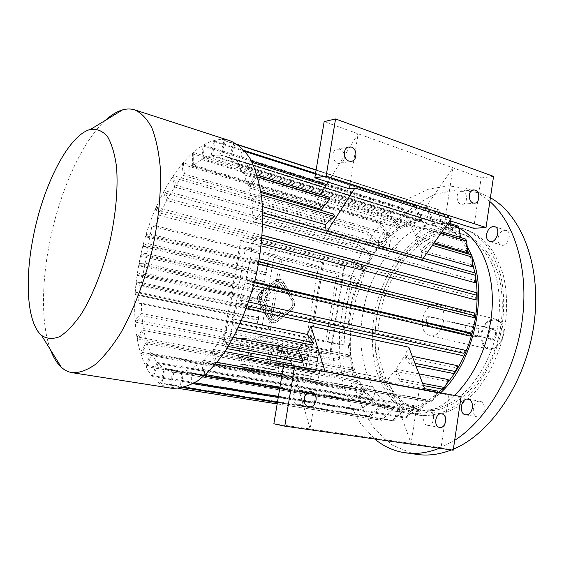 <?xml version="1.0" encoding="UTF-8"?>
<svg xmlns="http://www.w3.org/2000/svg" width="564" height="564" viewBox="0 0 564 564"><rect width="100%" height="100%" fill="white"/><g stroke="black" fill="none" stroke-linecap="round" stroke-linejoin="round"><path stroke-width="0.42" stroke-dasharray="2.82 2.11" d="M291.236 308.191L276.445 320.246L273.787 321.198L270.198 318.914L260.096 301.225C258.784 298.335 259.207 295.846 261.365 293.745L276.459 281.831L278.686 280.95L282.656 283.318L292.455 300.866C293.71 303.679 293.301 306.125 291.236 308.191L276.064 320.225L273.406 321.177L269.818 318.893L259.715 301.211C258.411 298.328 258.834 295.839 260.991 293.738L276.071 281.838L278.306 280.957L282.268 283.318L292.067 300.852C293.322 303.672 292.913 306.111 290.848 308.177M279.843 311.518L280.999 313.556L273.286 319.83L260.519 297.432L279.603 282.331L284.707 291.447L282.98 292.829L279.025 285.772L264.735 297.115L269.634 298.222L269.218 300.675L264.319 299.576L273.871 316.362L279.462 311.504L280.999 313.556M222.977 341.826L240.525 240.588L322.629 261.999L306.879 357.928L222.977 341.826L224.07 341.932L241.639 240.511L240.525 240.588M277.276 321.699L273.709 322.982L271.742 322.537L270.015 321.339L258.82 302.233C257.071 298.384 257.635 295.057 260.519 292.258L275.627 280.357L278.581 279.187C280.823 279.124 282.592 280.174 283.889 282.338L293.675 299.879C295.346 303.629 294.803 306.879 292.046 309.636L277.276 321.699L272.525 322.876L270.628 322.114L268.802 320.296L258.446 302.219C256.698 298.37 257.262 295.05 260.145 292.251L275.246 280.357L278.2 279.187C280.435 279.124 282.204 280.174 283.502 282.338L293.287 299.865C294.958 303.615 294.415 306.872 291.659 309.622L276.896 321.677M498.061 238.029C499.443 232.523 502.15 229.971 506.176 230.38C512.909 232.107 507.713 247.525 501.227 245.114C498.745 244.092 497.688 241.73 498.061 238.029M479.886 401.279L480.063 401.307C487.197 402.195 484.596 418.509 477.56 416.902C470.454 416.042 472.865 399.939 479.886 401.279M374.545 393.75C373.622 397.888 371.838 399.946 369.18 399.925C363.681 399.305 366.078 385.043 371.457 386.333C373.904 387.172 374.933 389.639 374.545 393.75M357.928 398.008C360.551 397.994 362.328 395.914 363.244 391.761C363.646 387.623 362.631 385.141 360.206 384.303C354.869 383.019 352.429 397.394 357.893 398.008L357.928 398.008M267.872 363.801L258.115 362.166L267.872 363.801L269.916 362.652L272.088 349.729L281.612 350.702L272.088 349.729M248.35 360.53L258.115 362.166L243.648 359.522L248.35 360.53L248.068 359.825L249.662 359.31L251.861 346.395L269.113 349.299L251.861 346.395M238.868 358.493L243.648 359.522L241.639 358.908L244.036 359.12L238.868 358.493L238.205 357.689L240.638 343.807L249.013 345.845L240.638 343.807M249.288 359.769L259.405 361.461L249.288 359.769L247.681 357.971L249.958 344.583L240.701 343.673L249.958 344.583M269.5 363.145L259.405 361.461L274.076 364.154L269.5 363.145L270.036 362.518L268.675 361.439L270.931 348.037L253.01 345.02L270.931 348.037M268.675 361.439L250.733 358.429L253.01 345.02M250.733 358.429L249.034 359M247.681 357.971L238.438 356.864L240.701 343.673M238.438 356.864L238.205 357.689M281.612 350.702L279.462 364.598L279.624 363.759L271.594 361.975L273.836 348.601L281.817 350.596L273.836 348.601M279.624 363.759L281.817 350.596M271.594 361.975L270.036 362.518M278.574 365.134L274.076 364.154L275.845 364.704L273.18 364.464L278.574 365.134L279.462 364.598M279.427 363.822L269.916 362.652M249.662 359.31L266.941 362.201L269.113 349.299M266.941 362.201L268.33 363.216M238.382 356.949L246.806 358.789L249.013 345.845M246.806 358.789L248.068 359.825M306.661 369.97L296.84 368.327L310.799 370.886L306.661 369.97L307.211 369.357L305.914 368.313L308.057 355.235L290.629 352.303L308.057 355.235M314.86 371.789L310.799 370.886L312.259 371.359L309.305 371.077L314.86 371.789L315.72 371.26L318.033 357.611L310.82 355.771L318.033 357.611M303.834 370.379L294.337 368.793L303.834 370.379L305.829 369.265L307.902 356.638L317.708 357.689L307.902 356.638M284.834 367.199L294.337 368.793L280.562 366.269L284.834 367.199L284.531 366.501L286.054 366.001L288.148 353.381L304.948 356.208L288.148 353.381M276.219 365.324L280.562 366.269L278.884 365.747L281.57 366.001L276.219 365.324L275.577 364.541L277.833 350.977L285.433 352.86L277.833 350.977M315.939 370.456L308.684 368.821L310.82 355.771M308.684 368.821L307.211 369.357M305.829 369.265L315.621 370.499L317.708 357.689M315.621 370.499L315.72 371.26M305.914 368.313L288.458 365.387L290.629 352.303M288.458 365.387L286.78 365.937L285.426 364.929L287.598 351.865L278.024 350.878L287.598 351.865M287.005 366.685L296.84 368.327L287.005 366.685L286.78 365.937M285.426 364.929L275.866 363.752L278.024 350.878M275.866 363.752L275.577 364.541M275.683 363.815L283.332 365.5L285.433 352.86M283.332 365.5L284.531 366.501M286.054 366.001L302.875 368.814L304.948 356.208M302.875 368.814L304.257 369.801M318.512 266.222L304.454 351.668L230.098 337.103L245.573 247.469L318.512 266.222L344.942 265.559L330.589 354.291L304.454 351.668M330.398 350.336L343.68 268.295L274.992 250.423L260.441 336.313L330.398 350.336L330.589 354.291L254.604 339.274L270.459 246.024L245.573 247.469M274.992 250.423L270.459 246.024L344.942 265.559L343.68 268.295M260.441 336.313L254.604 339.274L230.098 337.103M279.293 345.478C268.718 344.562 238.346 338.992 241.611 338.548C243.577 337.624 286.78 345.076 282.543 345.598L279.293 345.478M281.993 346.014C292.385 346.916 322.086 352.331 318.723 352.69L308.705 351.739C295.466 349.941 276.452 346.24 278.785 345.894L281.993 346.014M260.54 308.691L248.668 307.077L248.28 309.333L136.298 285.074L141.085 285.088L260.159 310.961L260.54 308.691L141.529 282.649L136.742 282.656L248.668 307.077M136.742 282.656L136.298 285.074M260.159 310.961L248.28 309.333M262.084 299.639L249.542 298.053L249.154 300.302L137.475 275.429L142.868 275.345L261.696 301.902L262.084 299.639L143.312 272.906L137.919 273.018L249.542 298.053M137.919 273.018L137.475 275.429M261.696 301.902L249.154 300.302M263.614 290.608L250.818 289.071L250.437 291.313L263.233 292.864L263.614 290.608L145.096 263.184L139.456 263.409L250.818 289.071M139.456 263.409L139.019 265.813L250.437 291.313M139.019 265.813L144.652 265.616L263.233 292.864M265.151 281.591L252.616 280.104L252.228 282.345L141.007 256.197L146.428 255.908L264.763 283.847L265.151 281.591L146.873 253.483L141.444 253.8L252.616 280.104M141.444 253.8L141.007 256.197M264.763 283.847L252.228 282.345M266.68 272.595L254.822 271.143L254.442 273.385L143.362 246.567L148.198 246.221L266.293 274.844L266.68 272.595L148.642 243.803L143.806 244.17L254.822 271.143M143.806 244.17L143.362 246.567M266.293 274.844L254.442 273.385M268.203 263.614L257.466 262.161L257.085 264.403L146.111 236.901L149.968 236.556L267.822 265.856L268.203 263.614L150.412 234.145L146.548 234.504L257.466 262.161M146.548 234.504L146.111 236.901M267.822 265.856L257.085 264.403M259.003 317.765L248.223 316.164L247.843 318.427L135.494 294.775L139.294 294.852L258.615 320.035L259.003 317.765L139.745 292.413L135.938 292.349L248.223 316.164M135.938 292.349L135.494 294.775M258.615 320.035L247.843 318.427M141.085 285.088L139.745 292.413M142.868 275.345L141.529 282.649M144.652 265.616L143.312 272.906M146.428 255.908L145.096 263.184M148.198 246.221L146.873 253.483M149.968 236.556L148.642 243.803M139.294 294.852L137.806 303.009L270.093 330.236L282.042 259.348L151.885 226.108L150.412 234.145M467.634 250.747C460.118 235.935 450.178 226.601 437.798 222.745C400.63 210.802 358.45 258.404 350.85 311.857C342.933 357.555 360.622 403.775 393.524 408.928C408.392 411.304 423.381 405.812 438.489 392.459M442 389.054L446.744 383.809M254.576 281.859L245.897 279.814L249.789 261.971L258.488 264.128M248.618 301.952L239.735 299.985L245.136 282.705L469.713 335.199L470.383 332.746M241.42 320.704L232.058 318.759L238.741 302.72L463.763 352.14L464.715 349.828M418.974 373.833L395.928 369.314L403.838 356.934L410.895 364.929L412.115 362.737L405.037 354.763L408.822 347.22M405.037 354.763L412.277 356.272M403.838 356.934L455.973 367.7L457.164 365.62M448.056 379.537L446.674 381.313L447.21 382.188L443.332 389.301M290.531 360.593L388.088 378.93L394.553 371.168L446.674 381.313M290.538 360.579L296.84 352.162L221.863 337.575L226.256 348.496L227.595 346.345L223.182 335.439L233.369 337.434M333.853 214.123L324.85 222.336L251.629 201.186L248.794 187.777L256.895 176.765L256.289 174.769L248.202 185.775L243.902 174.777L251.163 162.108L250.331 160.543L243.091 173.197L237.536 164.914L243.768 151.103L242.753 150.003L236.535 163.793L229.964 158.385L235.026 143.947L233.877 143.334L228.822 157.744L221.497 155.248L225.311 140.676L224.056 140.535L220.249 155.072L212.431 155.438L214.969 141.183L213.657 141.501L211.126 155.72L203.061 158.794L410.747 222.554L409.217 223.055L201.743 159.506L193.671 165.083L399.989 227.214L398.508 228.067L192.366 166.183L184.513 174.008L389.682 234.279L388.286 235.442L183.258 175.453L175.806 185.239L380.073 243.465L378.789 244.91L174.636 186.98L167.755 198.429L371.387 254.491L370.252 256.169L166.69 200.41L160.543 213.192L363.822 267.033L362.856 268.894L159.605 215.37L155.53 225.706L355.919 277.051C346.768 299.371 343.131 322.058 344.999 345.119L141.388 303.143L141.698 313.513L135.367 319.978L135.508 322.15L141.846 315.699L143.383 328.509L352.387 368.37L352.979 370.153L143.735 330.49L146.527 341.925L357.308 380.453L358.126 382.018L147.084 343.659L151.11 353.367L363.787 390.838L364.816 392.142L151.864 354.798L157.06 362.448L371.704 399.185L372.917 400.179L158.005 363.512L164.279 368.786L380.883 405.171L382.258 405.805L165.386 369.441L172.598 372.078L392.607 408.766L173.846 372.282L181.827 372.057L180.402 387.235L181.756 386.989L183.173 371.782L191.689 368.574L191.64 383.492L193.064 382.752L193.107 367.798L201.891 361.573L203.301 375.702L204.753 374.461L203.329 360.311L212.071 351.153L214.99 363.949L216.414 362.229L213.481 349.433L221.863 337.575M213.481 349.433L224.965 351.569M291.482 363.928L424.636 388.674M437.742 391.106L436.226 392.523L436.621 393.538L431.34 402.16L432.877 400.736L437.995 392.368M212.071 351.153L436.226 392.523M203.329 360.311L426.638 399.982L425.037 400.997L425.284 402.111L418.544 411.812L420.152 410.803L426.885 401.096L426.638 399.982M201.891 361.573L425.037 400.997M193.107 367.798L415.146 405.925L413.532 406.517L413.631 407.694L405.424 418.03L407.046 417.452L415.252 407.102L415.146 405.925M191.689 368.574L413.532 406.517M183.173 371.782L403.683 408.844L402.097 409.013L402.047 410.211L392.445 420.744L394.024 420.596L403.634 410.042L403.683 408.844M181.827 372.057L402.097 409.013M141.846 315.699L349.468 356.899L349.109 354.953L333.261 358.577L135.367 319.978M141.698 313.513L349.109 354.953M211.126 155.72L420.131 220.637L421.661 220.517L421.83 219.389L414.9 205.317L413.377 205.472L420.307 219.509L420.131 220.637M212.431 155.438L421.661 220.517M220.249 155.072L430.924 220.989L432.412 221.264L432.722 220.122L427.082 205.902L425.594 205.656L431.234 219.847L430.924 220.989M221.497 155.248L432.412 221.264M228.822 157.744L442.669 224.895L443.107 223.781L438.75 209.787L437.347 209.124L441.711 223.097L441.274 224.211M229.964 158.385L442.669 224.895M236.535 163.793L450.819 230.323L452.074 231.409L452.645 230.366L451.115 223.887M237.536 164.914L452.074 231.409M243.091 173.197L459.216 239.249L460.28 240.722L460.964 239.778L460.591 237.543M243.902 174.777L460.28 240.722M248.202 185.775L320.768 207.425L317.278 199.325L411.537 227.905L452.948 167.811L445.137 219.248L451.2 218.776M465.758 239.129L466.907 249.986L466.132 250.79L415.513 235.689L411.537 227.905M466.132 250.79L466.964 252.601M327.317 231.12L326.394 232.558L422.281 259.595L420.836 252.073L430.177 244.684L429.641 242.513L420.321 249.908L416.302 237.55L434.146 242.851M420.321 249.908L471.264 264.622L472.11 263.987L471.652 254.963M471.828 266.723L471.264 264.622M420.836 252.073L426.469 253.687M326.394 232.558L326.189 230.796M474.634 282.627L474.373 280.308L253.18 218.973L251.967 203.555L262.436 206.565M475.24 299.773L475.297 297.313L252.742 238.501L253.243 221.624L262.768 224.246M473.591 317.518L473.957 315.015L250.289 259.052L252.517 241.343L261.484 243.69M475.501 276.177L474.902 272.913M472.54 263.381L469.234 254.244M302.537 343.088L306.012 336.743L312.4 345.076M223.182 335.439L230.88 321.24L306.012 336.743M301.832 362.701L296.84 352.162M325.047 371.486L319.541 371.126L310.129 428.978L291.948 365.535M395.928 369.314L401.603 379.332L400.207 381.194L394.553 371.168M425.136 389.992L419.285 389.527L411.1 443.452L388.088 378.93M324.85 222.336L321.847 210.562M248.794 187.777L260.765 191.33M328.036 182.066L358.133 133.795L349.194 188.785M317.278 199.325L320.317 194.446M320.768 207.425L329.094 197.139M415.513 235.689L424.05 226.319L424.861 228.173L416.302 237.55M423.219 258.27L422.281 259.595M338.95 273.885L327.881 342.122L340.628 344.745L351.513 277.093L338.95 273.885L336.807 273.914L325.752 341.946L270.093 330.236M462.769 191.407L460.809 191.288C454.725 192.282 456.706 205.797 462.706 204.274C467.753 203.618 467.81 192.81 462.769 191.407M473.668 228.307L481.155 177.935L324.173 121.605M445.137 219.248L449.811 220.736M481.155 177.935L493.556 176.398M339.831 149.199L336.68 149.213C329.665 151.385 333.676 165.781 340.529 163.109C346 161.649 345.457 150.792 339.831 149.199M427.597 425.291L427.519 425.277C421.139 424.459 423.282 410.592 429.564 411.931C436.007 412.622 433.963 426.61 427.597 425.291M419.285 389.527L448.888 394.99L441.048 447.745L273.857 423.775M441.048 447.745L453.216 450.199M448.888 394.99L461.105 396.64M325.16 371.838L425.263 390.323M283.727 364.52L319.541 371.126M304.109 401.067C302.551 403.739 300.464 404.945 297.848 404.691L297.707 404.663C290.079 403.605 292.646 388.511 300.175 390.062C302.79 390.626 304.405 392.459 305.032 395.554M459.011 228.067L451.75 225.057C413.468 212.713 370.259 260.73 362.666 314.782C354.707 361.002 373.1 407.885 407.018 413.165C422.796 415.647 438.602 409.732 454.422 395.406M460.33 235.963C453.964 228.441 446.709 223.429 438.559 220.905C400.567 208.666 357.52 257.29 349.772 311.814C341.678 358.429 359.705 405.643 393.355 410.909L393.376 410.909C409.041 413.377 424.762 407.349 440.554 392.84M472.23 257.163L471.349 254.872M467.126 245.96L461.909 237.952M155.53 225.706L151.885 226.108M355.919 277.051L351.513 277.093M268.062 330.088L279.984 259.426L336.807 273.914M279.984 259.426L282.042 259.348M344.999 345.119L340.628 344.745M141.388 303.143L137.806 303.009M325.752 341.946L327.881 342.122M166.69 200.41L163.539 192.585L357.301 246.496L370.252 256.169M163.539 192.585L164.596 190.604L358.422 244.818L357.301 246.496M358.422 244.818L371.387 254.491M164.596 190.604L167.755 198.429M370.978 253.821L369.843 255.499M174.636 186.98L172.45 177.413L173.613 175.672L368.13 232.213L379.755 242.661L380.073 243.465M173.613 175.672L175.806 185.239M172.45 177.413L366.868 233.672L378.479 244.106L378.789 244.91M368.13 232.213L366.868 233.672M379.755 242.661L378.479 244.106M183.258 175.453L182.144 164.321L183.385 162.869L378.895 221.638L389.477 233.355L389.682 234.279M183.385 162.869L184.513 174.008M182.144 164.321L377.513 222.829L388.081 234.525L388.286 235.442M378.895 221.638L377.513 222.829M389.477 233.355L388.081 234.525M192.366 166.183L192.409 153.725L193.706 152.604L390.471 213.432L399.904 226.199L399.989 227.214M193.706 152.604L193.671 165.083M192.409 153.725L389.005 214.306L398.424 227.052L398.508 228.067M390.471 213.432L389.005 214.306M399.904 226.199L398.424 227.052M201.743 159.506L203.005 145.998L204.33 145.258L402.576 207.897L410.789 221.469L410.747 222.554M204.33 145.258L203.061 158.794M203.005 145.998L401.06 208.426L409.26 221.969L409.217 223.055M402.576 207.897L401.06 208.426M410.789 221.469L409.26 221.969M214.969 141.183L414.9 205.317M213.657 141.501L413.377 205.472M421.83 219.389L420.307 219.509M225.311 140.676L427.082 205.902M224.056 140.535L425.594 205.656M432.722 220.122L431.234 219.847M235.026 143.947L238.417 145.04M316.094 170.145L438.75 209.787M233.877 143.334L237.796 144.603M316.129 169.926L437.347 209.124M443.107 223.781L441.711 223.097M450.417 220.926L449.494 217.006L448.232 215.934L451.383 229.28L450.819 230.323M243.768 151.103L245.284 151.589M315.438 174.064L449.494 217.006M242.753 150.003L244.388 150.532M315.558 173.367L448.232 215.934M452.645 230.366L451.383 229.28M251.163 162.108L252.157 162.418M325.83 185.598L447.569 223.901M250.331 160.543L251.368 160.867M326.478 184.562L448.225 222.97M457.827 226.002L459.893 238.311L459.216 239.249M460.964 239.778L459.893 238.311M256.289 174.769L257.064 175.009M256.895 176.765L257.649 176.997M424.861 228.173L441.034 233.122M424.05 226.319L441.957 231.818M467.739 251.798L466.907 249.986M251.629 201.186L260.307 192.324L260.66 194.7L261.294 194.89M260.307 192.324L260.949 192.514M260.66 194.7L251.967 203.555M430.177 244.684L432.384 245.34M429.641 242.513L433.561 243.676M472.674 266.095L472.11 263.987M253.18 218.973L262.161 212.67L262.232 215.342L262.796 215.504M262.232 215.342L253.243 221.624M262.161 212.67L262.732 212.825M475.226 272.997L475.269 279.878L474.373 280.308M475.537 282.204L475.269 279.878M252.742 238.501L261.71 235.082L261.492 237.959L262.013 238.093M261.492 237.959L252.517 241.343M261.71 235.082L262.239 235.223M476.277 292.61L476.206 297.108L475.297 297.313M476.157 299.569L476.206 297.108M250.289 259.052L258.911 258.707L258.404 261.668L258.911 261.795M258.404 261.668L249.789 261.971M258.911 258.707L259.419 258.834M473.957 315.015L474.853 315.05M470.559 335.467L469.713 335.199M245.897 279.814L253.849 282.599L253.074 285.525L253.581 285.645M253.074 285.525L245.136 282.705M253.849 282.599L254.357 282.719M464.524 352.634L463.763 352.14M239.735 299.985L246.729 305.78L245.721 308.55L246.235 308.663M245.721 308.55L238.741 302.72M246.729 305.78L247.243 305.892M232.058 318.759L237.846 327.303L236.647 329.806L237.204 329.919M237.846 327.303L238.396 327.416M236.647 329.806L230.88 321.24M410.895 364.929L415.964 365.951M412.115 362.737L414.963 363.322M454.041 373.622L456.636 368.398L455.973 367.7M456.636 368.398L457.827 366.318M227.595 346.345L228.208 346.465M226.256 348.496L226.876 348.608M400.207 381.194L423.451 385.564M401.603 379.332L422.591 383.309M447.21 382.188L448.591 380.411M214.99 363.949L215.716 364.076M281.852 375.758L431.34 402.16M216.414 362.229L217.126 362.356M282.162 373.925L432.877 400.736M436.621 393.538L438.143 392.128M203.301 375.702L204.231 375.857M279.73 388.526L418.544 411.812M204.753 374.461L205.648 374.616M279.955 387.151L420.152 410.803M425.284 402.111L426.885 401.096M191.64 383.492L192.973 383.71M278.235 397.486L405.424 418.03M193.064 382.752L194.326 382.956M278.39 396.584L407.046 417.452M413.631 407.694L415.252 407.102M180.402 387.235L182.94 387.637M277.389 402.562L392.445 420.744M181.756 386.989L184.04 387.355M277.46 402.139L394.024 420.596M402.047 410.211L403.634 410.042M173.846 372.282L171.181 387.249L380.023 420.018L390.922 409.697L391.106 408.519M169.94 387.017L172.598 372.078M171.181 387.249L178.471 388.392M277.171 403.902L381.518 420.293L392.424 409.943L392.607 408.766M380.023 420.018L381.518 420.293M390.922 409.697L392.424 409.943M165.386 369.441L161.642 383.724L160.543 383.041L368.525 416.042L380.58 406.291L380.883 405.171M160.543 383.041L164.279 368.786M161.642 383.724L369.885 416.704L381.955 406.926L382.258 405.805M368.525 416.042L369.885 416.704M380.58 406.291L381.955 406.926M158.005 363.512L153.366 376.731L152.435 375.645L358.246 409.083L371.288 400.221L371.704 399.185M152.435 375.645L157.06 362.448M153.366 376.731L359.437 410.091L372.508 401.216L372.917 400.179M358.246 409.083L359.437 410.091M371.288 400.221L372.508 401.216M151.864 354.798L146.52 366.642L145.78 365.197L349.426 399.467L363.286 391.761L363.787 390.838M145.78 365.197L151.11 353.367M146.52 366.642L350.434 400.785L364.309 393.066L364.816 392.142M349.426 399.467L350.434 400.785M363.286 391.761L364.309 393.066M147.084 343.659L141.226 353.882L140.683 352.14L342.249 387.574L356.737 381.243L357.308 380.453M140.683 352.14L146.527 341.925M141.226 353.882L343.046 389.16L357.555 382.815L358.126 382.018M342.249 387.574L343.046 389.16M356.737 381.243L357.555 382.815M143.735 330.49L137.545 338.901L137.207 336.912L336.835 373.812L351.767 369.011L352.387 368.37M137.207 336.912L143.383 328.509M137.545 338.901L337.406 375.603L352.359 370.795L352.979 370.153M336.835 373.812L337.406 375.603M351.767 369.011L352.359 370.795M159.605 215.37L155.601 209.42L156.524 207.263L349.962 259.08L349.017 260.949L362.37 268.372L363.329 266.511L363.822 267.033M155.601 209.42L349.017 260.949M363.329 266.511L349.962 259.08M156.524 207.263L160.543 213.192M362.856 268.894L362.37 268.372M135.508 322.15L333.599 360.523L333.261 358.577M333.599 360.523L349.468 356.899M348.806 357.386L348.453 355.44M258.686 310.898L259.073 308.635M259.539 301.839L259.926 299.59M261.195 290.58L260.815 292.829M262.605 283.847L262.986 281.598M264.819 274.858L265.2 272.616M267.477 265.863L267.858 263.621M258.277 320.014L258.657 317.743M230.126 140.81C194.446 129.382 150.68 195.623 138.885 264.622C127.577 323.334 139.336 382.23 170.398 388.046L171.301 388.201M105.383 120.343C81.216 142.417 59.044 193.283 49.329 244.064C41.412 284.728 41.334 325.315 50.527 349.877M241.639 240.511L322.629 261.999M323.828 261.964L308.064 358.055L306.879 357.928M308.064 358.055L224.07 341.932M490.412 197.738L479.569 192.839L457.686 189.659L435.514 194.227C421.005 200.784 407.504 210.4 395.019 223.062C383.372 237.12 373.474 253.01 365.324 270.734L355.997 298.659L350.85 327.712C349.532 347.262 350.589 366.099 354.03 384.218C358.845 401.554 365.973 416.768 375.412 429.853L392.396 445.151L412.792 453.653L417.36 454.464M451.419 449.938L453.371 449.141M439.49 448.239L454.669 440.343M489.848 201.545C483.172 195.736 476.002 191.534 468.346 188.947L448.704 185.796L428.718 189.081L409.309 198.211L391.261 212.424L375.201 230.873L361.651 252.686L350.998 276.966L343.561 302.826L339.57 329.362L339.211 355.658L342.581 380.77L349.687 403.711L360.445 423.458L374.63 438.975M392.727 250.078L391.902 249.986C386.657 248.851 390.633 235.202 395.695 236.986C400.433 237.966 397.655 250.219 392.727 250.078M418.636 415.083L418.657 415.09C436.367 417.515 456.346 408.999 473.097 390.499C485.484 375.377 494.515 357.167 500.19 335.862C504.717 314.289 504.843 293.971 500.578 274.922C497.018 263.134 492.111 252.996 485.872 244.501C479.012 237.134 471.391 231.832 463.002 228.603C452.821 226.376 442.507 226.939 432.052 230.302C421.794 235.125 412.235 242.146 403.359 251.375C390.612 266.857 381.44 285.222 375.843 306.478C371.267 327.98 371.19 348.496 375.603 368.038C379.375 380.249 384.754 390.81 391.747 399.714C399.573 407.391 408.533 412.517 418.636 415.083M378.606 240.581C378.218 243.986 379.015 246.094 380.989 246.905L381.807 246.99C386.7 247.117 389.505 234.758 384.803 233.792C381.821 233.623 379.755 235.886 378.606 240.581M422.323 410.197C451.665 415.647 488.163 382.47 499.098 335.284C503.307 315.001 503.37 295.917 499.309 278.017C492.992 255.45 479.717 239.89 463.686 234.504C427.456 222.907 386.523 267.484 379.523 318.096C372.148 361.334 389.886 405.058 421.928 410.134L422.323 410.197M376.787 317.469C369.385 360.784 387.059 404.571 419.052 409.647C431.939 411.226 445.01 407.377 458.264 398.092C475.332 384.514 489.446 361.284 496.123 334.903C502.038 308.339 499.887 281.267 490.75 261.499C483.08 247.279 473.133 237.994 460.901 233.644C424.727 222.061 383.823 266.758 376.787 317.469M421.512 415.562L421.541 415.569C439.271 417.994 459.272 409.506 476.023 391.056C488.41 375.984 497.441 357.816 503.102 336.56C507.614 315.029 507.727 294.76 503.44 275.747C499.866 263.98 494.945 253.856 488.692 245.368C481.825 238.008 474.19 232.713 465.786 229.477C455.592 227.243 445.264 227.8 434.802 231.141C424.53 235.942 414.956 242.943 406.08 252.143C393.327 267.59 384.154 285.913 378.564 307.133C374.002 328.586 373.939 349.074 378.374 368.574C382.166 380.77 387.567 391.31 394.574 400.2C402.421 407.871 411.403 412.989 421.512 415.562M465.201 328.347C464.947 331.146 465.751 332.88 467.619 333.557C470.024 333.698 471.617 332.09 472.406 328.734C472.653 325.943 471.849 324.208 470.002 323.539C467.584 323.391 465.984 324.991 465.201 328.347M495.559 334.276C494.896 337.3 493.437 338.886 491.188 339.049L488.389 336.264L489.756 330.518L493.105 329.143C494.973 329.82 495.791 331.533 495.559 334.276M491.604 339.895C499.535 339.965 496.595 322.834 489.961 330.13L488.558 332.739L488.304 336.236L489.369 338.703L491.604 339.895M427.512 325.611C423.55 324.927 424.262 316.446 428.259 316.686L475.988 328.086C479.717 328.756 478.949 337.032 475.191 336.694L427.512 325.611L429.451 325.71C427.315 324.963 426.278 323.207 426.342 320.458C426.927 318.152 428.21 316.919 430.184 316.764L428.859 316.757M482.044 333.578C479.71 346.218 491.78 353.973 499.175 344.054C502.644 339.359 503.885 334.135 502.905 328.382C500.458 314.522 483.574 319.104 482.044 333.578M429.451 325.71L477.158 336.821C478.681 336.68 479.626 335.467 479.985 333.183C480.331 330.56 479.654 328.897 477.969 328.192L430.797 316.834M481.014 333.43C480.274 341.798 482.798 347.008 488.586 349.053C492.344 349.75 495.812 348.207 498.999 344.435C502.644 339.5 503.948 334.008 502.912 327.966C501.77 323.165 499.359 320.239 495.685 319.175C488.248 318.66 483.355 323.405 481.014 333.43M430.635 335.848C443.473 337.582 449.691 306.626 436.973 304.426C429.719 304.017 424.868 309.051 422.422 319.527C421.555 328.262 423.931 333.648 429.535 335.686L430.635 335.848M280.611 313.542L273.286 319.83M272.906 319.802L260.519 297.432M260.145 297.425L279.603 282.331M279.222 282.331L284.707 291.447M284.319 291.447L282.98 292.829M282.592 292.822L279.025 285.772M278.637 285.772L264.735 297.115M264.354 297.101L269.634 298.222M269.254 298.215L268.838 300.668L269.218 300.675M268.838 300.668L264.319 299.576M263.938 299.562L273.871 316.362M273.491 316.341L279.462 311.504M308.494 376.04C299.611 374.863 275.563 370.703 278.052 370.759C279.462 370.548 314.67 376.449 311.441 376.357L308.494 376.04M305.011 379.071L283.128 375.194C292.519 376.498 314.839 380.46 305.011 379.071M272.327 369.54C263.578 368.412 238.086 363.984 240.757 364.048C242.323 363.836 278.412 369.921 274.985 369.822L272.327 369.54M268.675 372.635L245.671 368.56C254.752 369.801 278.228 373.967 268.675 372.635M477.969 328.192L475.988 328.086M476.714 336.757L474.733 336.637M268.563 319.908L268.943 319.929M258.446 302.219L258.82 302.233M260.145 292.251L260.519 292.258M275.246 280.357L275.627 280.357M283.502 282.338L283.889 282.338M293.287 299.865L293.675 299.879M291.659 309.622L292.046 309.636M269.818 318.893L270.198 318.914M276.064 320.225L276.445 320.246M292.067 300.852L292.455 300.866M282.268 283.318L282.656 283.318M276.071 281.838L276.459 281.831M260.991 293.738L261.365 293.745M259.715 301.211L260.096 301.225M489.735 241.54L501.227 245.114M494.713 226.665L506.176 230.38M465.617 414.85L477.56 416.902M468.162 399.115L480.063 401.307M357.893 398.008L369.18 399.925M360.206 384.303L371.457 386.333M391.726 408.632L393.524 408.928M224.528 155.953L437.798 222.745M451.75 225.057L438.559 220.905M407.018 413.165L393.376 410.909M462.706 204.274L474.31 203.174M460.809 191.288L473.111 189.927M340.529 163.109L350.653 161.396M336.68 149.213L348.171 147.035M427.519 425.277L439.61 427.413M429.564 411.931L441.668 413.87M297.707 404.663L308.846 406.672M300.175 390.062L311.342 391.825M315.713 371.154L318.723 352.69M275.754 364.006L278.785 345.894M278.884 365.747L278.052 370.759L279.744 374.51L305.117 379.086C311.37 380.009 310.08 378.197 311.441 376.357L312.259 371.359M279.455 364.09L282.543 345.598M240.729 343.666L241.611 338.548M241.639 358.908L240.757 364.048C240.659 366.381 241.632 367.827 243.676 368.384L268.795 372.649C274.471 373.502 273.808 371.718 274.985 369.822L275.845 364.704M479.569 192.839L468.346 188.947M463.686 234.504L460.901 233.644M421.928 410.134L419.052 409.647M465.786 229.477L463.002 228.603M421.541 415.569L418.657 415.09M493.105 329.143L470.002 323.539M490.765 338.985L467.619 333.557M488.389 336.264L488.396 336.701M489.756 330.518L489.961 330.13M477.158 336.821L475.191 336.694M430.184 316.764L428.259 316.686M495.685 319.175L436.973 304.426M488.586 349.053L429.535 335.686M380.989 246.905L391.902 249.986M384.803 233.792L395.695 236.986M502.905 328.382L502.912 327.966M499.175 344.054L498.999 344.435M273.328 322.953L273.709 322.982M278.2 279.187L278.581 279.187M273.406 321.177L273.787 321.198M278.306 280.957L278.686 280.95"/><path stroke-width="0.85" d="M493.281 226.495C489.834 227.179 487.606 229.816 486.605 234.412C486.224 238.142 487.275 240.518 489.735 241.54C496.186 243.937 501.41 228.378 494.713 226.665L493.281 226.495M472.406 407.786C472.773 403.041 471.356 400.151 468.162 399.115L467.986 399.086C460.999 397.754 458.546 414.004 465.617 414.85C469.086 414.942 471.349 412.587 472.406 407.786M438.489 392.459L442 389.054M446.744 383.809C461.465 365.93 471.025 343.984 475.41 317.969C477.637 303.319 477.673 289.381 475.501 276.177M258.488 264.128L473.591 317.518L474.486 317.553L474.712 313.069L474.486 317.553M254.576 281.859L471.229 333.014L470.559 333.564L254.357 282.719M248.618 301.952L465.483 350.322L463.982 353.304L247.243 305.892M241.42 320.704L307.204 334.403L311.004 326.253L408.822 347.22L425.136 389.992M412.277 356.272L457.164 365.62L457.827 366.318L454.041 373.622L415.964 365.951M418.974 373.833L448.056 379.537L448.591 380.411L443.332 389.301L423.451 385.564M291.948 365.535L290.538 360.579M224.965 351.569L291.482 363.928M424.636 388.674L437.742 391.106L437.995 392.368M434.146 242.851L466.964 252.601L467.739 251.798L466.604 240.948L465.758 239.129L441.957 231.818M426.469 253.687L471.828 266.723L472.674 266.095L472.223 257.085L471.652 254.963L433.561 243.676M326.189 230.796L325.273 224.613L334.297 216.414L333.853 214.123L260.949 192.514M262.436 206.565L325.273 224.613M262.768 224.246L474.634 282.627L475.537 282.204L475.226 272.997L262.732 212.825M261.484 243.69L475.24 299.773L476.157 299.569L476.277 292.61L262.239 235.223M474.902 272.913L472.54 263.381M469.234 254.244L467.634 250.747M233.369 337.434L298.194 350.145L302.537 343.088M226.876 348.608L301.832 362.701L303.206 360.678L298.194 350.145M311.004 326.253L325.047 371.486M237.204 329.919L312.4 345.076L313.612 342.708L307.204 334.403M321.847 210.562L321.452 209.364L260.765 191.33M449.811 220.736L473.668 228.307L486.027 227.503L493.556 176.398L335.559 118.969L324.173 121.605L314.804 177.864L349.194 188.785L354.939 188.031L327.317 231.12M320.317 194.446L328.036 182.066M257.649 176.997L329.792 199.078L329.094 197.139L257.064 175.009M329.792 199.078L321.452 209.364M354.939 188.031L451.2 218.776L423.219 258.27M314.804 177.864L326.112 176.123L486.027 227.503M335.559 118.969L326.112 176.123M349.046 161.142L352.049 161.163C357.562 159.69 357.012 148.656 351.344 147.035L348.171 147.035C342.736 148.642 343.42 159.605 349.046 161.142M473.154 202.977L475.015 203.111C480.091 202.448 480.147 191.478 475.085 190.054L473.111 189.927C468.078 190.681 468.113 201.63 473.154 202.977M461.105 396.64L453.216 450.199L284.778 426.144L294.739 365.881L461.105 396.64M294.739 365.881L283.727 364.52L273.857 423.775L284.778 426.144M305.032 395.554L304.109 401.067M308.987 406.7C316.728 408.273 319.182 392.671 311.342 391.825C303.742 390.26 301.148 405.608 308.846 406.672L308.987 406.7M439.694 427.427C446.089 428.76 448.147 414.561 441.668 413.87C435.352 412.517 433.194 426.596 439.61 427.413L439.694 427.427M454.422 395.406C476.242 374.933 491.709 337.646 492.323 302.586C492.929 267.491 479.04 238.501 459.011 228.067M440.554 392.84C472.766 363.66 488.262 297.193 472.23 257.163M471.349 254.872L467.126 245.96M461.909 237.952L460.33 235.963M238.417 145.04L316.094 170.145M237.796 144.603L316.129 169.926M451.115 223.887L450.417 220.926M245.284 151.589L315.438 174.064M244.388 150.532L315.558 173.367M460.591 237.543L458.906 227.468L457.827 226.002L448.225 222.97M252.157 162.418L325.83 185.598M447.569 223.901L458.906 227.468M251.368 160.867L326.478 184.562M441.034 233.122L466.604 240.948M261.294 194.89L334.297 216.414M432.384 245.34L472.223 257.085M262.796 215.504L475.494 275.352M262.013 238.093L476.227 295.113M258.911 261.795L474.331 315.614M259.419 258.834L474.712 313.069M471.229 333.014L470.559 335.467L469.875 336.066L470.559 333.564M253.581 285.645L469.875 336.066M465.483 350.322L463.982 353.304M246.235 308.663L463.016 355.651M238.396 327.416L313.612 342.708M414.963 363.322L455.254 371.514M228.208 346.465L303.206 360.678M422.591 383.309L444.735 387.51M215.716 364.076L281.852 375.758M217.126 362.356L282.162 373.925M204.231 375.857L279.73 388.526M205.648 374.616L279.955 387.151M192.973 383.71L278.235 397.486M194.326 382.956L278.39 396.584M182.94 387.637L277.389 402.562M184.04 387.355L277.46 402.139M178.471 388.392L277.171 403.902M50.527 349.877C53.347 357.442 56.95 363.244 61.349 367.291C64.592 370.245 68.209 372.043 72.192 372.691L171.301 388.201C179.514 388.702 188.207 386.319 197.386 381.06C206.678 374.108 215.779 364.422 224.683 351.992C237.641 331.632 248.512 305.618 255.668 277.417C261.971 249.02 263.966 220.926 261.555 196.949C259.186 181.876 255.414 169.158 250.24 158.808C244.395 150.024 237.698 144.024 230.126 140.81L135.029 109.98M72.192 372.691C79.383 372.98 87.138 370.21 95.464 364.372C103.973 356.737 112.44 346.19 120.872 332.739C133.252 310.722 144.039 282.726 151.61 252.559C158.428 222.216 161.389 192.387 160.239 167.205C158.752 151.427 155.932 138.236 151.758 127.633C146.943 118.722 141.254 112.8 134.69 109.867C130.834 108.683 126.787 108.69 122.557 109.888C116.917 111.524 111.193 115.014 105.383 120.343M33.191 237.31C24.534 280.675 27.128 323.101 41.51 335.376C46.798 338.922 52.868 339.345 59.713 336.637C66.876 332.027 74.208 324.272 81.717 313.365C92.827 294.986 102.761 269.98 109.656 242.598C115.824 215.053 118.207 188.277 116.544 166.909C114.739 153.831 111.672 143.644 107.343 136.34C102.436 130.89 96.818 128.578 90.494 129.41C68.54 134.81 42.949 185.767 33.191 237.31M374.63 438.975C382.498 445.504 391.303 449.868 401.053 452.06L417.36 454.464C428.295 455.98 439.652 454.471 451.419 449.938M453.371 449.141C490.87 433.794 525.965 381.976 533.925 324.561C542.018 267.132 522.038 215.279 490.412 197.738M405.586 452.864C416.465 454.373 427.766 452.829 439.49 448.239M454.669 440.343C487.056 419.729 514.897 372.261 522.06 321.536C529.244 270.791 515.179 223.478 489.848 201.545M474.31 203.174L475.015 203.111M350.653 161.396L352.049 161.163M41.51 335.376L61.349 367.291M90.494 129.41L122.557 109.888"/></g></svg>

